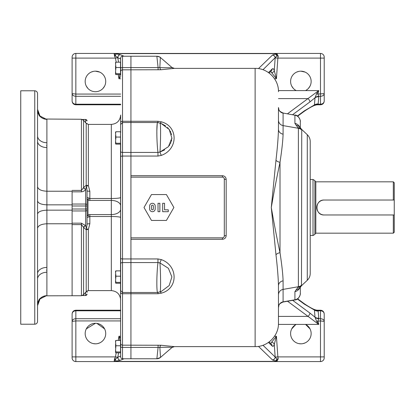 <?xml version="1.0" encoding="UTF-8"?>
<svg xmlns="http://www.w3.org/2000/svg" width="415" height="415" viewBox="0 0 415 415"><rect width="100%" height="100%" fill="white"/><g stroke="black" fill="none" stroke-linecap="round" stroke-linejoin="round"><path stroke-width="0.62" d="M120.661 75.426L120.661 58.1A1.868 1.868 0 0 1 122.529 56.233L130.933 56.233L130.933 67.593L158.099 67.593L156.86 56.233L130.933 56.233L130.933 156.056L122.529 156.056A1.868 0.69 180 0 0 120.661 156.746L120.661 258.255L120.521 143.351M115.92 131.737L115.572 133.423L115.572 132.012L115.92 131.737L120.521 131.737L120.521 144.135L115.92 144.135L115.572 143.86L115.572 141.302L115.92 143.263L115.572 143.538M120.521 143.263L115.92 143.263M120.521 137.064L115.92 137.064L115.572 141.302M115.572 133.423L115.92 137.064M115.572 139.025L115.572 135.378M115.92 62.172L115.572 63.858L115.572 62.447L115.92 62.172L120.521 62.172L120.521 74.57L115.92 74.57L115.572 74.295L115.572 71.738L115.92 73.699L115.572 73.974M120.521 73.699L115.92 73.699M120.521 67.5L115.92 67.5L115.572 71.738M115.572 63.858L115.92 67.5M115.572 69.461L115.572 65.814M166.415 220.438L151.475 220.438L144.005 207.5L151.475 194.562L166.415 194.562L173.885 207.5L166.415 220.438M149.607 208.901L149.607 206.099A2.801 2.801 0 0 1 152.409 203.298A2.801 2.801 0 0 1 155.21 206.099L155.21 208.901A2.801 2.801 0 0 1 152.409 211.702A2.801 2.801 0 0 1 149.607 208.901M158.011 203.298L158.011 211.702L159.879 211.702L159.879 203.298L158.011 203.298M168.282 209.834L164.548 209.834L164.548 203.298L162.68 203.298L162.68 211.702L168.282 211.702L168.282 209.834M153.343 208.901L153.343 206.099A0.934 0.934 0 0 0 152.409 205.166A0.934 0.934 0 0 0 151.475 206.099L151.475 208.901A0.934 0.934 0 0 0 152.409 209.834A0.934 0.934 0 0 0 153.343 208.901M158.099 69.829L158.099 67.593L159.848 67.593C167.577 67.847 171.603 67.806 171.929 67.463A3.735 3.735 130.9 0 0 174.373 68.371L160.999 69.751L122.529 69.829L122.529 67.593L130.933 67.593L130.933 358.768L122.529 358.768A1.868 1.868 0 0 1 120.661 356.9L120.521 282.48M120.661 62.769L120.661 73.974M120.661 339.574L120.661 346.675A1.868 0.731 180 0 0 122.529 347.407L122.529 358.768M120.661 122.43L120.661 124.521L120.661 122.43A1.868 1.157 180 0 1 122.529 121.273L157.959 121.273L161.31 121.834C178.305 126.217 178.414 149.286 161.31 155.392L157.959 156.056L130.933 156.056L130.933 177.153L222.44 177.153A1.868 1.868 0 0 1 224.308 179.021L224.308 235.979A1.868 1.868 0 0 1 222.44 237.847L222.44 239.289L130.933 239.289L130.933 358.768L156.86 358.768L158.099 347.407L122.529 347.407L122.529 345.171L160.999 345.249L174.373 346.629A3.735 3.735 -130.9 0 0 171.929 347.537C171.571 347.194 167.546 347.153 159.848 347.407A3.735 1.344 93.1 0 1 160.999 345.249M120.661 156.746L120.521 132.52M120.661 355.624L120.661 356.9M120.661 290.479L120.661 258.255A1.868 0.69 180 0 0 122.529 258.944L157.959 258.944L161.31 259.608C178.305 265.647 178.414 288.726 161.31 293.166L157.959 293.727L122.529 293.727L122.529 345.171A1.868 1.847 180 0 1 120.661 343.324M120.661 71.676A1.868 1.847 180 0 1 122.529 69.829L122.529 122.529L120.661 124.521M120.661 299.941C120.106 294.271 116.994 291.159 111.324 290.604L111.324 216.506A9.338 1.012 180 0 1 120.661 217.517L120.661 143.538M120.661 129.003L120.661 122.907M87.046 205.036L87.046 190.734L86.548 186.299L85.646 189.344L85.646 204.045A1.401 0.991 -0 0 1 87.046 205.036L87.046 224.266A2.801 0.545 180 0 1 89.847 223.721L88.354 229.479L86.548 228.701L87.046 224.266L87.046 216.589C87.103 217.444 87.726 217.543 88.914 216.879L89.847 216.506L111.324 216.506L111.324 124.396C116.994 123.841 120.106 120.729 120.661 115.059L120.661 132.52M120.661 217.517L120.521 271.649M120.661 209.134A9.338 5.437 180 0 1 111.324 214.571L89.847 214.571L87.98 214.877A2.801 0.773 68 0 1 88.914 216.879M120.661 197.483A9.338 1.012 180 0 1 111.324 198.495L89.847 198.495L88.914 198.121A2.801 0.773 112 0 1 87.98 200.123L89.847 200.429L111.324 200.429A9.338 5.437 180 0 1 120.661 205.866M111.324 124.396L88.354 124.396L88.354 185.521A2.801 0.742 -0 0 1 86.206 185.256L86.548 186.299L88.354 185.521L89.847 191.279L89.847 200.429M87.046 209.964A1.401 0.991 180 0 1 85.646 210.955L85.646 225.656L86.548 228.701L86.206 229.744A2.801 0.742 180 0 1 88.354 229.479L88.354 290.604L111.324 290.604M88.914 198.121C87.726 197.457 87.103 197.556 87.046 198.412L87.98 200.123L87.98 214.877L87.046 216.589M87.046 190.734A2.801 0.545 180 0 0 89.847 191.279M87.046 292.461L87.046 290.925M88.354 290.604L86.206 291.605L86.206 229.744L83.576 227.347L81.428 224.603L81.428 295.739L72.106 295.739L72.106 210.955L85.646 210.955L85.646 209.015L72.106 209.015L72.106 205.985L85.646 205.985L85.646 209.015L87.046 208.994M87.046 203.298L87.046 211.702M83.576 120.262L81.428 119.261L81.428 190.397L83.576 187.653L86.206 185.256L86.206 123.395L83.576 120.262L83.576 187.653A2.801 1.821 32.6 0 0 85.672 189.224M87.046 123.644L87.046 123.38M86.206 291.605L83.576 294.738L83.576 227.347A2.801 1.821 147.4 0 1 85.672 225.776M83.54 187.777A2.801 1.795 33.2 0 0 85.646 189.344C84.852 190.77 83.446 191.6 81.428 191.834L72.106 191.834L72.106 204.045L85.646 204.045L85.646 205.985L87.046 206.006M72.106 191.834L72.106 295.739L45.437 295.822L43.29 296.409L41.386 297.477L39.052 299.946M72.106 224.603L81.428 224.603L81.428 223.166L85.646 225.656A2.801 1.795 -33.2 0 0 83.54 227.223M393.316 233.178L393.316 214.97L394.25 214.97L394.25 232.244L393.316 233.178L315.815 233.178L314.881 234.112M393.316 214.97L324.219 214.97C314.591 215.437 314.57 199.574 324.219 200.03L393.316 200.03L393.316 181.822L315.815 181.822L315.815 233.178M393.316 181.822L394.25 182.756L394.25 200.03L393.316 200.03M324.219 200.03A7.47 7.47 0 0 0 316.749 207.5A7.47 7.47 0 0 0 324.219 214.97M313.014 235.513L313.014 179.488L314.881 180.567L314.881 234.434L313.014 235.513L310.213 235.513M394.25 200.03L394.25 214.97M222.44 237.847L130.933 237.847L130.933 239.289M130.933 175.711L222.44 175.711C224.712 175.934 225.957 177.163 226.175 179.399L226.175 235.601C225.962 237.831 224.717 239.061 222.44 239.289M157.223 123.639L156.86 130.502M156.854 132.281L156.865 133.843M158.099 345.171L158.099 347.407L159.848 347.407L160.522 357.403A5.603 5.603 49.1 0 1 156.86 358.768L160.309 357.58L171.929 347.537L174.373 346.629L255.121 346.629L255.121 68.371L174.373 68.371L171.929 67.463L160.522 57.597A5.603 5.603 130.9 0 0 156.86 56.233A5.603 5.603 -90 0 1 160.34 57.446M157.959 292.466L157.959 293.727M157.959 292.336C156.476 295.241 156.46 274.559 157.959 262.571L122.529 262.571L122.529 292.471L157.726 292.471L161.331 291.439L169.19 285.551L171.883 276.919L168.397 268.303L159.977 262.949A3.735 0.586 113.2 0 1 161.31 259.608M157.959 258.944L157.959 262.571L159.977 262.949C160.781 275.576 160.781 292.58 159.977 291.984M120.661 263.696A1.868 1.121 180 0 1 122.529 262.571L122.529 152.429L157.959 152.429L157.959 156.056M160.226 148.907L159.977 152.051L157.959 152.429C156.434 140.607 156.517 119.349 157.959 122.664M157.959 121.273L157.959 122.534M160.164 291.942A3.735 0.965 -110 0 1 161.31 293.166M223.109 237.722L223.996 237.012M224.308 235.979A1.868 0.379 180 0 1 226.175 235.601M223.986 177.973L224.308 179.021A1.868 0.379 180 0 0 226.175 179.399M164.672 149.898L159.977 152.051A3.735 0.586 -113.2 0 0 161.31 155.392M159.946 152.061L168.407 146.687L171.888 138.065L169.18 129.433L161.228 123.52M160.164 123.058A3.735 0.965 110 0 0 161.31 121.834M156.86 56.233C162.146 57.555 159.718 57.483 160.346 57.452L159.848 67.593A3.735 1.344 -93.1 0 0 160.999 69.751M255.121 346.629C267.597 346.95 278.787 335.761 278.465 323.285L278.465 285.748C278.273 277.749 277.443 267.416 275.975 254.753L271.286 207.5L275.975 160.247C277.433 147.693 278.263 137.36 278.465 129.252L278.465 107.537A5.603 5.587 -0 0 0 283.092 113.041L294.915 115.209L283.092 113.041M162.089 123.903L165.512 125.895M167.453 127.498L168.36 128.432M169.071 129.293L169.802 130.341M170.342 131.259L170.881 132.406M171.255 133.407L171.582 134.6M171.893 137.899L171.789 139.175M171.613 140.223L171.281 141.52M170.939 142.495L170.409 143.673M169.875 144.648L169.128 145.774M160.34 357.554A5.603 5.603 -90 0 1 156.86 358.768M159.977 152.051C160.781 139.424 160.781 122.42 159.977 123.016M262.986 69.736L276.992 55.911L275.601 54.043L272.52 55.024L258.452 68.61M278.465 129.252A5.603 4.985 180 0 0 283.092 134.159C282.874 140.851 281.847 150.235 280.006 162.312A5.603 3.123 7.3 0 1 275.975 160.247M278.465 285.748A5.603 4.985 0 0 1 283.092 280.841C282.89 274.284 281.863 264.9 280.006 252.688L280.006 162.312C277.096 175.753 274.19 190.817 271.286 207.5C274.222 224.339 277.132 239.403 280.006 252.688A5.603 3.123 -7.3 0 0 275.975 254.753M278.465 307.463A5.603 5.587 180 0 1 283.092 301.959L283.066 302.032C277.459 304.454 279.316 305.362 278.465 307.463M292.674 114.665L309.932 101.914A2.801 1.074 -126.4 0 0 308.06 98.604L278.465 98.604M297.622 116.205L304.086 111.433A2.801 1.074 -126.4 0 0 304.299 110.883L314.409 104.954L315.016 97.8L316.588 93.686L318.741 90.594L287.538 113.757M258.452 346.39L272.52 359.976L276.898 361.408L276.914 360.106L275.601 360.957L276.992 359.089L275.155 357.019L274.274 344.346A2.801 2.231 -164.1 0 0 271.571 342.271L270.72 343.521M270.72 71.479L276.432 78.751L274.274 70.654L275.155 57.981A2.801 2.615 -134 0 0 272.448 55.086M114.571 56.227A2.801 1.043 -23.9 0 0 115.391 55.864A2.801 0.918 -84.7 0 1 116.216 53.919L114.125 53.592L115.391 55.864L117.761 57.716L115.469 58.1L114.571 56.227L114.125 53.592L276.898 53.592L275.601 54.043L276.914 54.894L276.898 53.592L278.237 56.227L277.863 58.1L275.192 57.913A2.801 2.583 50.5 0 0 272.52 55.024M295.511 90.2L296.206 90.594L318.741 90.594L317.895 94.07L324.219 93.608L324.219 57.166A3.735 3.735 0 0 0 320.484 53.431L75.841 53.431A3.735 3.735 0 0 0 72.106 57.166L72.106 101.053C72.35 102.982 73.595 104.035 75.841 104.207L120.661 104.207M124.095 56.233L120.179 54.671A2.801 2.267 111.7 0 0 117.829 57.773L120.661 58.899M269.112 73.03L271.369 70.846A2.801 2.615 -134 0 0 272.131 69.02C273.003 68.252 273.713 68.797 274.274 70.654A2.801 2.231 -15.9 0 1 271.571 72.729M309.932 101.914L315.016 97.8A5.603 4.435 -175.1 0 1 318.767 96.773L318.16 103.926A5.603 4.435 4.9 0 0 314.409 104.954L317.781 104.788M297.348 298.982L304.299 304.117A2.801 1.074 -53.6 0 0 304.086 303.567L304.086 303.567C310.55 307.956 314.912 310.155 317.164 310.176L317.293 310.192M287.538 301.243L308.06 316.396A2.801 1.074 -53.6 0 0 309.932 313.086L315.016 317.2L314.409 310.046L317.164 310.176M268.464 342.437L272.131 345.98A2.801 2.615 -46 0 0 271.369 344.154L269.112 341.97M272.448 359.914A2.801 2.615 -46 0 0 275.155 357.019L262.986 345.264M120.661 356.101L117.829 357.227A2.801 2.267 68.3 0 0 120.179 360.329L124.095 358.768M118.571 352.828L117.829 357.227L115.391 359.136A2.801 0.918 84.7 0 0 116.216 361.081L120.179 360.329M114.571 358.773A2.801 1.043 23.9 0 1 115.391 359.136L114.125 361.408L114.571 358.773L115.469 356.9L117.761 357.284A2.801 2.215 -110.2 0 0 120.054 360.376M120.661 318.71L75.841 318.71L75.841 320.93L72.106 321.392C72.35 319.747 73.595 318.855 75.841 318.71L75.841 310.794C73.595 310.965 72.35 312.018 72.106 313.948L72.106 357.834A3.735 3.735 0 0 0 75.841 361.569L320.484 361.569L320.484 356.9L277.863 356.9L278.237 358.773L276.898 361.408L114.125 361.408L116.216 361.081M119.868 74.57L118.944 78.751L120.661 76.573M95.45 91.715A10.271 10.271 0 0 1 86.553 76.308A10.271 10.271 0 0 1 104.347 76.308A10.271 10.271 0 0 1 95.45 91.715L96.877 91.616M318.16 103.926L318.118 104.207L320.484 104.207C322.73 104.035 323.975 102.982 324.219 101.053C323.975 103.34 322.73 104.585 320.484 104.788L317.734 104.788M120.661 104.788L75.841 104.788C73.595 104.585 72.35 103.34 72.106 101.053M120.661 338.427L118.944 336.249L119.868 340.43M276.914 54.894L276.992 55.911A2.801 1.11 -169.6 0 0 278.237 56.227M278.439 90.594L296.206 90.594A10.271 10.271 0 0 1 292.897 74.98A10.271 10.271 0 0 1 308.853 74.98A10.271 10.271 0 0 1 305.544 90.594M120.179 54.671L120.054 54.624A2.801 2.215 -69.8 0 0 117.761 57.716L118.571 62.172M283.066 302.032L294.915 299.941L294.915 291.605L298.39 286.718L298.39 128.282L294.915 123.395A6.536 6.495 -0 0 1 299.791 127.249M283.092 280.841L283.092 301.866L294.915 299.791A6.536 6.495 180 0 0 300.315 293.395L300.315 287.196M324.219 101.053L324.219 93.608C323.975 95.253 322.73 96.145 320.484 96.29L318.751 96.29L317.895 94.07L316.588 93.686M318.767 96.773L318.751 96.29A5.603 4.425 -7.9 0 0 315.094 97.567M315.665 105.114A5.603 5.53 -90 0 1 317.522 104.788L318.118 104.207A5.603 4.404 11.8 0 0 314.461 105.021M278.465 316.396L308.06 316.396L318.741 324.406L316.588 321.314L315.016 317.2A5.603 4.435 -4.9 0 0 318.767 318.227L318.118 310.794A5.603 4.404 -11.8 0 1 314.461 309.979M304.299 304.117L314.409 310.046A5.603 4.435 175.1 0 0 318.16 311.074M315.094 317.433A5.603 4.425 -172.1 0 0 318.751 318.71L317.895 320.93L318.741 324.406L296.206 324.406A10.271 10.271 0 0 0 296.595 342.894A10.271 10.271 0 0 0 310.119 338.033A10.271 10.271 0 0 0 305.544 324.406L310.026 328.888M272.131 345.98C273.003 346.748 273.713 346.203 274.274 344.346L276.432 336.249L271.571 342.271M274.538 336.249L276.432 336.249L277.863 356.9L275.192 357.087A2.801 2.583 129.5 0 1 272.52 359.976M276.914 360.106L276.992 359.089A2.801 1.11 169.6 0 1 278.237 358.773M320.484 361.569A3.735 3.735 0 0 0 324.219 357.834L324.219 321.392L320.484 320.93L320.484 356.9L324.219 356.9M95.45 343.827A10.271 10.271 0 0 0 104.347 328.421A10.271 10.271 0 0 0 86.553 328.421A10.271 10.271 0 0 0 95.45 343.827L93.256 343.589M120.661 96.29L75.841 96.29C73.595 96.145 72.35 95.253 72.106 93.608L75.841 94.07L75.841 104.788M98.267 91.321L99.579 90.849M100.793 90.216L101.924 89.417M102.946 88.468L104.601 86.113M99.73 72.106L95.455 71.172M93.271 71.406L91.17 72.106M86.299 86.113L87.944 88.457M120.661 310.213L75.841 310.213L75.841 310.794L120.661 310.794M320.484 310.213C322.73 310.415 323.975 311.66 324.219 313.948C323.975 312.018 322.73 310.965 320.484 310.794L320.484 310.213L317.734 310.213M306.218 90.216L307.349 89.417M308.371 88.468L310.026 86.113M305.155 72.106L300.88 71.172M298.696 71.406L296.595 72.106M291.724 86.113L293.369 88.457M300.315 127.804L300.315 121.605A6.536 6.495 0 0 0 294.915 115.209L294.915 123.395M298.131 127.638A6.536 6.453 -36.9 0 1 301.477 129.283L301.005 129.236M301.736 129.952L301.477 129.283L301.964 129.688L307.282 134.704C309.191 136.566 310.171 138.828 310.213 141.494L310.213 273.506C310.171 276.172 309.191 278.434 307.282 280.296L301.477 285.717L301.736 129.952A6.536 6.495 180 0 0 298.39 128.282L283.092 125.6L283.092 134.159M298.131 287.362A6.536 6.453 36.9 0 0 301.477 285.717L301.005 285.764M294.915 291.605A6.536 6.495 -0 0 0 299.791 287.751M316.588 321.314L320.484 320.93L320.484 310.794L318.118 310.794L317.522 310.213A5.603 5.53 90 0 1 315.665 309.886M298.681 343.589L300.87 343.827M303.054 343.594L305.155 342.894M295.532 324.784L291.724 328.888M97.629 343.594L99.73 342.894M104.601 328.888L96.913 323.389M95.471 323.285L86.299 328.888M324.219 72.106L324.219 64.636M72.106 313.948C72.35 311.66 73.595 310.415 75.841 310.213M318.767 318.227L318.751 318.71L320.484 318.71C322.73 318.855 323.975 319.747 324.219 321.392L324.219 313.948M324.219 321.418L324.219 328.888M72.106 204.844L46.895 204.844C41.085 204.564 37.973 203.215 37.558 200.803M37.558 186.61C38.03 189.385 41.142 190.926 46.895 191.227L72.106 191.227M46.345 119.255L40.001 116.029L37.558 109.311L37.558 135.871A9.338 6.853 180 0 0 46.895 142.724L46.895 210.156L72.106 210.156M43.923 118.84L44.67 119.032C42.444 118.317 40.961 117.476 40.214 116.511C39.269 116.304 38.382 114.13 37.558 109.996L37.558 102.36L37.558 109.996C37.558 112.486 37.558 112.486 37.558 109.996A9.338 9.332 180 0 0 46.895 119.328L46.895 142.724M46.796 146.329L46.688 145.126M46.838 271.436L46.688 269.875M37.558 273.76L37.558 273.76A9.338 6.339 180 0 1 46.895 267.421L46.895 295.672A9.338 9.332 180 0 0 37.558 305.004L37.558 312.64M72.106 223.773L46.895 223.773L46.895 267.421M37.558 141.24L37.558 141.24A9.338 6.339 180 0 0 46.895 147.579M37.558 131.757L37.558 139.897M37.558 111.884L37.558 114.509M37.558 273.957L37.558 276.976L37.558 273.957M37.558 305.689L40.001 298.976L46.35 295.745M37.558 283.243L37.558 279.129A9.338 6.853 180 0 1 46.895 272.276M37.558 228.39C38.03 225.615 41.142 224.074 46.895 223.773L46.895 210.156C41.085 210.436 37.973 211.785 37.558 214.197M37.558 93.583L37.558 321.418C37.392 323.119 36.458 324.053 34.756 324.219L20.75 324.219L20.75 90.781L34.756 90.781C36.458 90.947 37.392 91.881 37.558 93.583M115.92 270.865L115.572 272.551L115.572 271.14L115.92 270.865L120.521 270.865L120.521 283.263L115.92 283.263L115.572 282.988L115.572 280.431L115.92 282.392L115.572 282.667M120.521 282.392L115.92 282.392M120.521 276.193L115.92 276.193L115.572 280.431M115.572 272.551L115.92 276.193M115.572 278.154L115.572 274.507M115.92 340.43L115.572 342.116L115.572 340.705L115.92 340.43L120.521 340.43L120.521 352.828L115.92 352.828L115.572 352.553L115.572 349.995L115.92 351.956L115.572 352.231M120.521 351.956L115.92 351.956M120.521 345.757L115.92 345.757L115.572 349.995M115.572 342.116L115.92 345.757M115.572 347.718L115.572 344.071M122.529 56.233L122.529 67.593A1.868 0.731 180 0 0 120.661 68.325M122.529 292.305L122.529 292.015M120.661 292.57A1.868 1.157 180 0 0 122.529 293.727L122.529 292.471L120.661 290.604M161.331 123.561L157.726 122.529L122.529 122.529L122.529 152.429A1.868 1.121 180 0 1 120.661 151.304M89.847 214.571L89.847 223.721M85.646 292.274L85.646 295.439A1.401 1.354 -0 0 0 87.046 294.085M87.046 120.915A1.401 1.354 180 0 0 85.646 119.562L85.646 122.726M81.428 223.166L72.106 223.166M82.699 295.439L85.646 295.532L87.046 294.131M82.699 119.562L85.646 119.468L87.046 120.869M81.428 191.834L81.428 190.397L72.106 190.397M222.44 175.711L222.44 177.153M120.054 54.624L116.216 53.919M297.348 116.018L304.299 110.883M274.538 78.751L276.432 78.751L277.863 58.1L320.484 58.1L320.484 53.431M75.841 53.431L75.841 58.1L115.469 58.1L116.153 62.172M278.465 294.883A5.603 5.566 -0 0 1 283.092 289.4L298.39 286.718A6.536 6.495 0 0 0 301.736 285.048M278.465 120.117A5.603 5.566 180 0 0 283.092 125.6L283.092 113.134A5.603 5.566 0 0 1 278.465 107.651M283.092 301.959L283.092 301.866A5.603 5.566 -0 0 0 278.465 307.349M268.464 72.563L272.131 69.02M292.674 300.336L309.932 313.086M116.153 352.828L115.469 356.9L75.841 356.9L75.841 361.569M120.661 78.751L118.944 78.751L118.239 74.57M120.661 94.07L75.841 94.07L75.841 58.1L72.106 58.1M72.106 356.9L75.841 356.9L75.841 320.93L120.661 320.93M118.239 340.43L118.944 336.249L120.661 336.249M320.484 104.788L320.484 58.1L324.219 58.1M296.206 324.406L278.439 324.406M296.082 125.252A6.536 6.422 -45 0 1 299.568 127.026L299.459 126.917M307.282 280.296L307.282 134.704M296.082 289.748A6.536 6.422 45 0 0 299.568 287.974L301.964 285.312M34.756 90.781L34.756 324.219M88.354 124.396L86.206 123.395M83.576 294.738L81.428 295.739M85.646 295.532L82.486 295.532M81.428 119.261L44.67 119.032C42.444 118.317 40.961 117.476 40.214 116.511C39.269 116.304 38.382 114.13 37.558 109.996M85.646 119.468L82.486 119.468M315.815 181.822L314.881 180.888M313.014 179.488L310.213 179.488M255.121 68.371C267.592 68.05 278.787 79.239 278.465 91.715M283.066 112.968C277.469 110.556 279.311 109.627 278.465 107.537M304.086 111.433C310.55 107.044 314.912 104.845 317.164 104.824M297.622 298.795L304.086 303.567M294.915 299.941C298.81 300.19 300.911 293.348 300.315 293.504M294.915 115.059C298.764 114.846 300.901 121.491 300.315 121.496M301.964 129.688L299.568 127.026M317.143 310.176L317.781 310.213M72.111 101.208L72.392 102.484M323.933 102.484L324.214 101.208M72.392 312.516L72.111 313.792M324.214 313.792L323.933 312.516M38.953 300.097L38.004 302.156M37.703 303.355L37.558 304.875M37.558 305.004C38.382 300.87 39.269 298.696 40.214 298.489C40.961 297.524 42.444 296.683 44.67 295.968L43.923 296.16"/></g></svg>
